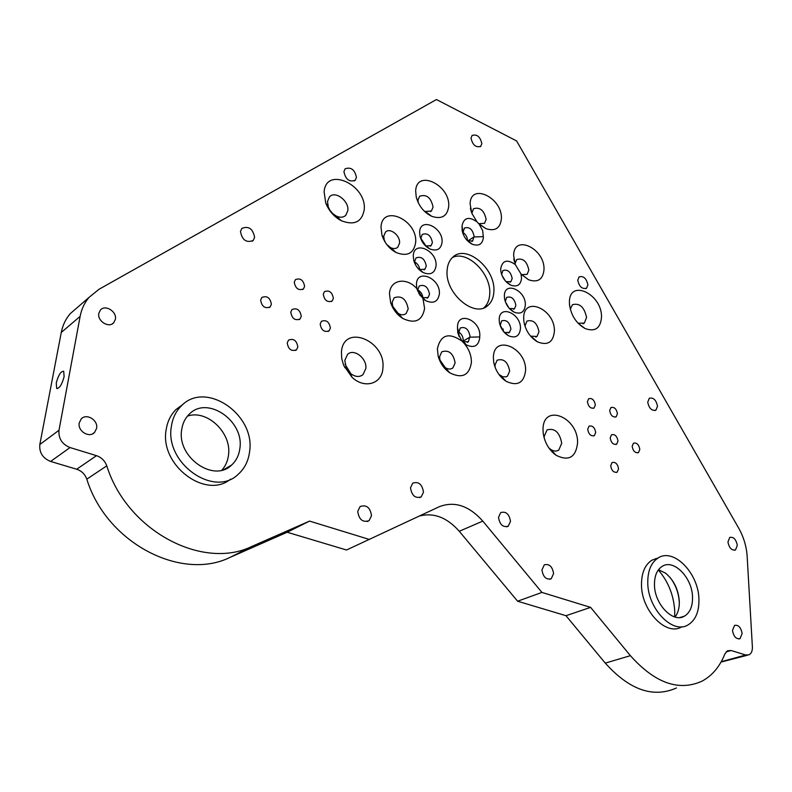 <?xml version="1.0" encoding="UTF-8"?>
<svg xmlns="http://www.w3.org/2000/svg" width="792" height="792" viewBox="0 0 792 792"><rect width="100%" height="100%" fill="white"/><g stroke="black" fill="none" stroke-linecap="round" stroke-linejoin="round"><path stroke-width="1.19" d="M324.116 191.892L325.73 202.94C328.918 210.939 334.125 216.869 341.352 220.74C354.212 225.661 361.815 222.077 364.181 209.979C367.389 185.031 325.957 165.726 324.116 191.892M327.482 201.455L328.304 207.029L329.868 210.167L332.709 213.573L336.184 216.008C340.085 217.81 343.273 217.592 345.757 215.355L347.846 210.573C349.203 200.95 335.135 190.308 329.512 196.812L327.482 201.455M341.441 352.133L341.738 358.697L343.678 365.399L352.084 377.348C364.746 389.357 382.368 383.714 382.892 368.092C386.041 340.392 343.203 323.215 341.441 352.133M344.777 360.429L346.401 368.221L350.143 373.141C354.865 376.962 359.132 377.477 362.954 374.695L365.845 368.478C367.092 358.38 353.866 348.094 347.579 354.38L344.777 360.429M632.155 446.341C633.125 451.222 635.243 453.281 638.52 452.529L639.817 449.361C638.837 444.49 636.718 442.431 633.442 443.203L632.155 446.341M610.672 465.815C611.632 470.804 613.81 472.903 617.206 472.101L618.582 468.815C617.611 463.825 615.433 461.736 612.038 462.558L610.672 465.815M610.177 437.917C611.147 442.886 613.325 444.965 616.691 444.154L617.998 441.005C617.018 436.036 614.839 433.966 611.473 434.788L610.177 437.917M587.694 429.304C588.684 434.363 590.911 436.461 594.386 435.59L595.703 432.452C594.713 427.403 592.485 425.314 589.01 426.195L587.694 429.304M587.417 401.732C588.416 406.761 590.644 408.84 594.099 407.969L595.346 404.959C594.337 399.93 592.109 397.851 588.664 398.732L587.417 401.732M609.682 410.563C610.672 415.503 612.84 417.562 616.196 416.75L617.433 413.721C616.443 408.781 614.265 406.732 610.909 407.553L609.682 410.563M56.262 382.942L56.658 388.357C59.44 388.605 61.924 384.704 64.112 376.665L63.706 371.3C60.925 371.062 58.44 374.943 56.262 382.942M569.428 302.623L569.488 304.385C571.012 315.335 576.2 323.374 585.06 328.522C595.109 332.105 600.593 328.304 601.504 317.097C602.158 293.743 568.913 278.249 569.428 302.623M578.051 323.225L584.318 323.087L586.565 317.493C584.338 307.068 579.635 302.801 572.458 304.702L570.299 309.187M543.015 429.729L543.213 433.224C544.649 442.589 548.925 449.915 556.014 455.212C568.646 461.528 575.833 457.459 577.566 443.025C578.507 416.958 542.728 402.613 543.015 429.729M548.737 447.767L550.707 449.43C553.717 451.381 556.41 451.588 558.776 450.054L561.716 443.272C559.637 432.293 554.746 427.838 547.034 429.907L544.144 436.57L544.223 438.194M669.973 577.338C675.675 584.684 678.774 593.04 679.279 602.425L679.298 604.058M658.518 569.696L665.557 573.18C673.843 580.081 678.427 589.495 679.308 601.425L679.308 603.712C679.091 609.206 677.645 613.642 674.992 617.027M655.499 558.607L655.994 558.756M658.32 569.963C668.379 581.674 673.853 595.495 674.744 611.414L674.665 616.928M654.469 584.674C654.439 575.853 657.004 569.755 662.171 566.379C673.655 558.588 692.347 577.724 692.525 597.178C692.683 606.316 690.03 612.622 684.555 616.087C673.151 623.581 654.36 604.138 654.469 584.674M343.916 171.626C345.569 179.447 349.341 182.338 355.222 180.279L356.44 177.438C354.776 169.617 350.995 166.746 345.104 168.835L343.916 171.626M240.461 231.442C242.144 240.125 246.401 243.124 253.232 240.441L254.618 237.372C252.915 228.69 248.648 225.71 241.817 228.442L240.461 231.442M98.842 313.325C97.02 321.097 109.078 328.561 113.791 322.641L115.365 319.334C117.137 311.573 105.098 304.118 100.366 310.108L98.842 313.325M79.249 422.888C77.359 431.066 89.328 438.451 94.575 432.402L96.584 428.393C98.426 420.215 86.457 412.85 81.19 418.988L79.249 422.888M357.737 511.375C358.964 519.631 362.746 522.72 369.082 520.651L371.507 515.75C370.25 507.504 366.448 504.435 360.103 506.553L357.737 511.375M410.503 487.793C411.761 495.663 415.335 498.683 421.235 496.861L423.482 492.149C422.205 484.288 418.622 481.288 412.721 483.15L410.503 487.793M260.637 300.049C261.825 306.623 265.013 308.91 270.181 306.91L271.389 304.286C270.181 297.713 266.993 295.446 261.825 297.465L260.637 300.049M287.219 342.906C288.357 349.381 291.456 351.678 296.515 349.777L297.841 346.945C296.693 340.471 293.584 338.194 288.526 340.115L287.219 342.906M290.783 312.187C291.941 318.612 295.03 320.879 300.029 319.008L301.267 316.315C300.089 309.9 297 307.633 292 309.533L290.783 312.187M320.176 324.027C321.314 330.294 324.294 332.561 329.135 330.808L330.403 328.046C329.254 321.78 326.255 319.532 321.423 321.305L320.176 324.027M323.284 294.238C324.443 300.455 327.413 302.702 332.195 300.97L333.382 298.346C332.204 292.129 329.234 289.902 324.453 291.644L323.284 294.238M294.258 282.17C295.456 288.526 298.515 290.783 303.445 288.941L304.613 286.377C303.405 280.022 300.336 277.774 295.406 279.635L294.258 282.17M471.022 138.135C472.606 145.045 475.853 147.767 480.754 146.322L481.833 143.609C480.239 136.709 476.992 133.996 472.082 135.462L471.022 138.135M577.784 280.17C579.199 286.674 582.13 289.347 586.575 288.199L587.892 284.863C586.466 278.368 583.536 275.705 579.091 276.873L577.784 280.17M647.747 402.128C649.044 408.415 651.786 411.078 655.954 410.127L657.499 406.217C656.182 399.95 653.44 397.297 649.272 398.257L647.747 402.128M727.947 541.956C729.155 547.985 731.669 550.648 735.521 549.945L737.312 545.361C736.095 539.332 733.57 536.689 729.729 537.412L727.947 541.956M732.491 630.472C733.639 636.58 736.154 639.312 740.045 638.659L742.114 633.521C740.956 627.413 738.441 624.7 734.55 625.373L732.491 630.472M541.956 569.923C543.114 577.041 546.203 579.982 551.232 578.744L553.588 573.616C552.41 566.498 549.311 563.577 544.282 564.844L541.956 569.923M498.514 517.354C499.722 524.69 502.969 527.63 508.256 526.205L510.484 521.374C509.246 514.048 505.989 511.117 500.712 512.582L498.514 517.354M221.829 470.161C225.492 466.132 227.7 461.201 228.462 455.36C232.076 433.165 207.286 409.167 187.457 416.107M181.734 429.442C176.468 457.053 213.79 483.14 231.61 465.033C236.234 460.805 238.976 455.311 239.857 448.529C244.53 420.988 207.256 395.158 189.229 414.206C185.17 418.176 182.665 423.255 181.734 429.442M503.257 329.007L502.89 330.68M413.266 255.737L413.741 260.39C415.345 265.855 418.473 269.904 423.146 272.547C430.531 275.448 434.828 273.19 436.046 265.775C437.471 250.609 413.78 239.956 413.266 255.737M417.562 267.894L419.72 269.508L424.908 269.28L426.284 266.082C424.819 258.855 421.423 256.123 416.087 257.865L414.731 261.013L415.384 264.587M462.023 226.74L462.182 230.779C463.647 237.016 467.042 241.501 472.349 244.263C478.833 246.441 482.506 244.213 483.368 237.58L482.694 230.68L479.13 224.106L485.922 228.65C495.119 231.561 500.277 228.294 501.376 218.849C502.851 197.95 470.428 182.101 470.111 203.96L471.824 213.276L477.012 221.879C468.844 216.206 463.845 217.513 462.033 225.809L463.142 234.105M467.557 240.857L472.685 240.936L473.923 236.947L483.368 236.65M504.365 295.891L504.514 298.376C505.722 304.564 508.86 309.118 513.949 312.068C520.671 314.622 524.462 312.305 525.324 305.128C526.165 290.337 504.356 280.536 504.365 295.891M509.345 308.454L514.473 308.761L515.889 305.395C514.503 298.673 511.424 296.01 506.652 297.396L505.276 301.524M461.043 339.946L463.122 341.708L468.369 341.748L470.002 336.214C468.626 329.155 465.369 326.423 460.241 328.017L458.736 332.541L457.499 327.68L457.776 332.65L461.914 341.075C448.787 332.095 440.609 334.679 437.382 348.827L438.164 356.093C440.164 363.221 444.035 368.805 449.767 372.824C462.023 378.893 469.24 375.467 471.408 362.548C471.488 355.608 469.072 349.203 464.152 343.352L466.339 344.916C474.002 348.341 478.467 346.005 479.714 337.937L479.714 336.937L469.903 337.174L463.102 341.105L463.211 340.154C463.122 336.699 461.617 333.986 458.707 332.006M479.714 336.937L479.784 335.976C480.942 320.404 457.766 310.523 457.509 326.68L457.499 327.68M419.612 232.086L420.017 236.343C421.631 242.105 424.928 246.312 429.898 248.965C436.917 251.51 440.966 249.272 442.055 242.243C443.431 227.403 420.077 216.622 419.612 232.086M424.631 244.956L426.215 245.956L431.095 245.639L432.412 242.57C430.917 235.422 427.551 232.7 422.314 234.412L421.027 237.432L421.374 240.115M467.765 240.976L473.923 236.947L474.022 236.065C472.557 229.205 469.349 226.532 464.409 228.056L463.191 231.997M477.012 221.879L479.13 224.106M515.285 264.568C507.246 258.925 502.385 260.33 500.702 268.795L500.841 271.24C502.098 277.547 505.355 282.16 510.612 285.061C517.097 287.367 520.74 285.09 521.542 278.23L521.007 273.992L528.541 279.734C537.827 282.902 542.985 279.546 544.005 269.646C545.104 248.5 513.602 233.541 513.642 255.628L515.285 264.568L521.007 273.992M506.019 281.635L510.84 281.744L512.177 278.507C510.771 271.814 507.682 269.161 502.93 270.547L501.613 274.378M499.198 319.592L499.386 322.334C500.574 328.304 503.603 332.759 508.464 335.729C515.493 338.58 519.493 336.244 520.453 328.7C521.334 313.602 499.217 303.92 499.198 319.592M503.781 331.818L504.811 332.492L509.434 332.442L510.919 328.947C509.543 322.156 506.444 319.473 501.603 320.889L500.197 325.542M464.152 343.352L461.914 341.075M458.736 332.541L459.122 336.649M423.027 298.762L425.849 300.762C433.541 304.019 438.035 301.742 439.362 293.941C440.778 278.477 416.929 268.043 416.434 284.11L416.879 288.664C406.553 276.755 390.01 279.546 389.476 293.743L390.605 302.524C392.921 309.395 396.97 314.711 402.762 318.463C415.028 324.156 422.294 320.819 424.581 308.454L423.027 298.762L416.879 288.664M419.74 295.03L422.651 297.673L428.056 297.564L429.521 294.228C428.076 286.971 424.68 284.219 419.324 285.971L417.889 289.268L419.077 293.981M521.572 274.606L527.106 274.378L528.848 270.112C526.967 261.301 522.918 257.786 516.701 259.568L514.988 263.746M523.68 318.047L523.849 321.225C525.472 330.462 530.026 337.342 537.501 341.867C547.569 345.837 553.192 342.342 554.39 331.393C555.42 309.365 523.562 295.099 523.68 318.047M530.591 336.164L537.016 336.461L538.976 331.779C537.164 322.918 533.135 319.364 526.888 321.126L524.957 326.086M493.376 357.568L493.723 362.261C495.445 370.567 499.613 376.933 506.207 381.358C517.463 386.486 523.908 382.952 525.561 370.755C526.878 347.658 493.515 333.521 493.376 357.568M498.91 374.418L502.87 376.834L506.296 376.784L507.504 376.101L509.672 371.102C507.89 361.914 503.702 358.281 497.119 360.212L494.99 365.132L495.208 367.587M439.59 356.707L439.946 360.004L445.203 367.577C448.143 369.399 450.717 369.508 452.905 367.894L455.123 362.924C453.301 353.281 448.846 349.589 441.768 351.816L439.59 356.707M392.179 302.247L392.693 306.227L398.198 313.444C401.306 315.226 403.96 315.236 406.157 313.493L408.197 308.91C406.266 298.98 401.593 295.258 394.168 297.762L392.179 302.247M381.011 227.096L381.942 235.056C384.526 242.926 389.238 248.747 396.099 252.519C407.256 256.826 413.77 253.509 415.642 242.58C417.998 220.146 382.12 203.623 381.011 227.096M386.674 244.401L390.585 247.629C393.476 248.985 395.861 248.856 397.772 247.233L399.554 243.114C400.445 235.561 389.931 227.264 385.496 232.076L383.754 236.105L384.179 239.719L385.466 242.669M415.681 190.991L416.226 197C418.75 205.989 423.918 212.424 431.749 216.315C441.629 219.562 447.272 216.295 448.678 206.514C450.668 185.11 416.463 168.587 415.681 190.991M423.967 210.82L425.294 211.523L431.432 210.959L433.066 207.078C431.036 197.604 426.551 193.99 419.612 196.238L418.008 200.049L418.226 202.643M478.675 223.671L484.516 223.344L486.139 219.384C484.169 210.335 479.942 206.791 473.467 208.751L471.874 213.385M183.031 404.356L176.101 409.424C170.775 414.691 167.468 421.403 166.191 429.551C159.242 464.973 205.663 499.891 230.581 479.15M249.579 451.727C255.737 414.731 205.643 380.031 181.348 405.88C176.012 411.157 172.706 417.879 171.438 426.066C164.211 463.181 214.404 498.336 238.313 474.2C244.669 468.458 248.421 460.974 249.579 451.727M657.746 558.122L651.836 560.231C644.955 564.755 641.51 572.883 641.49 584.625C641.223 610.682 666.428 636.778 681.773 626.779M698.93 599.277C698.623 573.131 673.527 547.48 658.053 558.014C651.192 562.538 647.757 570.695 647.767 582.476C647.559 608.632 672.834 634.847 688.149 624.838C695.584 620.166 699.168 611.642 698.93 599.277M467.428 240.728L467.458 240.372C467.369 237.155 465.914 234.531 463.112 232.531M466.339 344.916L463.102 341.105M452.549 257.43C467.419 250.114 491.218 273.626 489.753 293.782C489.486 299.861 487.516 304.554 483.833 307.84M447.084 270.646C444.916 293.446 474.665 318.483 487.872 305.474C491.634 302.188 493.644 297.455 493.891 291.278C495.634 268.567 466.161 243.787 452.767 257.232C449.331 260.38 447.44 264.855 447.084 270.646M350.866 373.765L345.025 364.261M422.878 297.792C422.542 294.337 420.879 291.723 417.889 289.961M504.068 332.036L500.158 325.175M505.316 280.863L501.98 275.368M425.839 245.767L421.067 238.689M509.048 308.118L505.425 301.94M419.701 269.498C419.265 266.191 417.612 263.687 414.741 261.994M541.936 592.426L590.614 607.375L630.402 655.677C654.905 683.08 678.744 691.594 701.92 681.219C712.157 675.744 719.809 666.636 724.908 653.905L727.492 650.777L731.115 650.509L745.717 654.994L749.192 654.756C751.45 653.42 752.509 650.786 752.38 646.876L747.143 556.212C746.48 546.322 743.599 536.847 738.5 527.799L516.602 140.936L436.442 99.535L98.97 289.308L89.11 297.337C84.536 302.643 81.536 308.989 80.131 316.364L58.994 430.254C58.351 438.471 62.023 444.243 70.043 447.549L96.485 455.667C101.465 457.39 104.9 460.776 106.781 465.844C127.096 531.184 203.128 570.577 252.074 546.332L309.553 521.087L287.179 532.244L346.52 550.004L439.332 506.692C454.539 500.881 469.022 505.682 482.793 521.106L541.936 592.426L517.602 601.217L565.983 615.701L605.266 663.112C629.462 690 653.182 698.287 676.427 687.981M106.781 465.844L86.813 479.16C106.524 543.183 181.427 581.447 230.046 557.38L287.179 532.244M309.553 521.087L369.488 539.491M419.443 516.028C433.749 512.365 447.025 517.443 459.271 531.274L517.602 601.217M590.614 607.375L565.983 615.701M80.131 316.364L61.271 332.452L39.818 444.52L58.994 430.254M70.043 447.549L50.629 461.439L76.695 469.24L96.485 455.667M331.422 212.246L330.026 210.415M61.271 332.452C62.707 325.185 65.696 318.928 70.24 313.662L78.131 306.841M747.499 655.222L721.017 662.072M86.813 479.16C84.982 474.2 81.616 470.893 76.695 469.24M50.629 461.439C42.738 458.231 39.135 452.598 39.818 444.52M471.042 243.59L471.725 243.956M252.074 546.332L230.046 557.38M482.793 521.106L459.271 531.274M630.402 655.677L605.266 663.112M721.215 661.716L745.717 654.994M731.115 650.509L726.076 651.915M336.184 216.008L341.352 220.74M328.304 207.029L325.73 202.94M350.143 373.141L352.084 377.348M346.401 368.221L344.668 367.567M360.825 375.972L362.954 374.695M637.758 452.856L638.52 452.529M616.384 472.448L617.206 472.101M615.919 444.5L616.691 444.154M593.584 435.956L594.386 435.59M593.337 408.335L594.099 407.969M615.453 417.097L616.196 416.75M57.46 388.625L56.658 388.357M578.15 323.265L585.06 328.522M569.755 306.593L569.488 304.385M583.001 323.799L584.318 323.087M550.707 449.43L556.014 455.212M544.183 438.055L543.213 433.224M552.955 452.737L553.509 452.48M556.934 450.905L558.776 450.054M354.43 180.893L355.222 180.279M252.193 241.253L253.232 240.441M112.355 323.809L113.791 322.641M92.516 433.868L94.575 432.402M367.181 521.552L369.082 520.651M419.582 497.643L421.235 496.861M269.231 307.583L270.181 306.91M295.475 350.46L296.515 349.777M299.079 319.661L300.029 319.008M328.185 331.432L329.135 330.808M331.313 301.564L332.195 300.97M302.574 289.555L303.445 288.941M480.13 146.777L480.754 146.322M585.803 288.635L586.575 288.199M655.073 410.533L655.954 410.127M734.55 550.272L735.521 549.945M738.926 638.976L740.045 638.659M549.697 579.308L551.232 578.744M506.751 526.838L508.256 526.205M223.997 469.507L231.61 465.033M419.72 269.508L423.146 272.547M414.978 263.37L413.741 260.39M468.339 241.273L472.349 244.263M462.993 233.719L462.182 230.779M510.097 308.9L513.949 312.068M505.108 300.98L504.514 298.376M426.215 245.956L429.898 248.965M421.225 239.59L420.017 236.343M506.613 281.962L510.612 285.061M501.385 273.676L500.841 271.24M504.811 332.492L508.464 335.729M500.128 325.344L499.386 322.334M458.806 335.521L457.776 332.65M422.651 297.673L425.849 300.762M418.156 291.713L416.968 289.001M521.74 274.685L528.541 279.734M514.404 261.825L513.81 258.756M531.224 336.531L537.501 341.867M524.542 324.72L523.849 321.225M535.818 337.125L537.016 336.461M500.801 375.913L506.207 381.358M495.148 367.26L493.723 362.261M502.682 378.675L503.247 378.378M506.118 376.843L507.504 376.101M445.203 367.577L449.767 372.824M439.946 360.004L438.164 356.093M398.198 313.444L402.762 318.463M392.693 306.227L390.605 302.524M390.585 247.629L396.099 252.519M384.179 239.719L381.942 235.056M425.294 211.523L431.749 216.315M418.156 202.495L416.226 197M430.412 211.672L431.432 210.959M479.041 223.829L485.922 228.65M471.339 211.929L470.389 208.157M176.101 409.424L181.348 405.88M651.836 560.231L658.053 558.014M424.007 269.864L424.908 269.28M471.893 241.451L472.685 240.936M513.602 309.266L514.473 308.761M430.254 246.203L431.095 245.639M510.018 282.239L510.84 281.744M508.494 332.967L509.434 332.442M467.349 342.342L468.369 341.748M427.096 298.178L428.056 297.564M487.872 305.474L483.991 307.781M679.942 617.522L684.555 616.087M89.11 297.337L70.24 313.662"/></g></svg>
